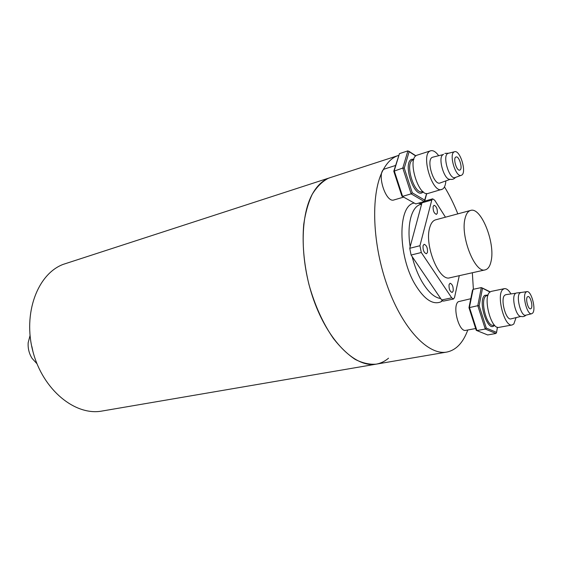 <?xml version="1.0" encoding="UTF-8"?>
<svg xmlns="http://www.w3.org/2000/svg" width="562" height="562" viewBox="0 0 562 562"><rect width="100%" height="100%" fill="white"/><g stroke="black" fill="none" stroke-linecap="round" stroke-linejoin="round"><path stroke-width="0.84" d="M382.511 171.122C386.74 162.762 392.016 157.557 398.332 155.505L63.141 264.393C37.535 274.031 22.642 313.512 33.003 351.805C43.091 390.176 75.364 416.14 102.066 411.033L376.189 364.148C356.526 367.878 330.189 343.572 315.078 303.74C299.883 263.992 299.406 216.461 312.718 193.426C317.495 185.123 323.333 179.854 330.217 177.613L328.018 178.449C322.019 181.702 316.757 186.984 312.247 194.29C308.278 202.692 305.44 212.71 303.74 224.329C302.096 243.1 303.824 263.121 308.917 284.386C314.832 305.398 323.01 323.438 333.442 338.521C340.488 347.471 347.716 354.425 355.135 359.378C362.49 363.094 369.508 364.689 376.189 364.148C380.713 363.347 384.822 361.359 388.525 358.198M30.039 335.549L28.184 342.644C27.791 348.3 29.076 353.533 32.055 358.345L36.994 363.769M32.954 351.622L31.872 346.515M412.136 256.567C414.475 265.847 417.685 274.101 421.774 281.323C428.019 291.924 434.321 297.663 440.685 298.527M414.032 203.086C397.664 205.622 397.756 255.914 415.234 284.639C424.169 299.244 432.656 305.018 440.692 301.949L442.526 300.881M467.795 329.985C463.109 342.778 456.098 350.14 446.776 352.072C428.616 355.577 403.256 329.599 387.871 287.414C372.409 245.313 370.513 195.372 382.265 171.642M444.479 186.886C449.445 194.993 453.899 203.985 457.833 213.869M472.34 272.746L473.38 289.275M421.718 203.76L419.196 202.959M421.584 204.252C411.925 205.32 406.509 223.936 410.162 246.739M453.211 290.983C453.379 286.683 452.333 284.105 450.078 283.241L449.038 284.709C448.862 289.008 449.902 291.594 452.164 292.465L453.211 290.983M427.492 252.359C427.703 247.877 426.572 245.194 424.092 244.308L423.053 245.685C422.828 250.174 423.959 252.865 426.446 253.764L427.492 252.359M437.348 213.124C437.51 208.79 436.4 206.177 434.019 205.285L433.119 206.5C432.958 210.841 434.061 213.462 436.442 214.361L437.348 213.124M465.027 218.604C460.229 236.504 475.136 273.771 485.238 269.858C488.153 269.079 490.127 266.058 491.174 260.796C495.333 242.489 480.91 206.626 470.598 210.434C467.977 211.193 466.123 213.918 465.027 218.604M470.598 210.434L435.599 219.84C432.852 220.634 430.857 223.339 429.628 227.947C424.296 245.566 439.224 281.773 449.881 277.783L485.238 269.858M445.469 217.192L434.728 200.248L432.691 198.836L431.806 200.03L421.971 202.826L409.74 248.299L419.926 245.72L421.296 252.514L451.707 297.846L453.478 299.026L454.546 297.516L459.273 275.682M431.806 200.03L419.926 245.72M421.296 252.514L411.096 255.043L441.648 299.953L451.707 297.846M411.096 255.043L409.74 248.299M421.971 202.826L422.301 202.074M453.478 299.026L443.439 301.113L441.648 299.953M470.78 298.724L458.29 301.696C452.024 306.093 458.943 332.493 465.8 330.358L475.691 328.531M515.277 293.694C511.139 296.933 516.049 316.926 520.855 316.371C522.822 316.968 524.536 316.561 525.983 315.156M505.898 294.657L504.732 295.219C500.096 298.801 505.842 320.656 510.949 318.886L511.09 318.851M510.977 293.926C508.701 290.104 506.488 288.348 504.353 288.657L491.286 291.376L489.811 292.163C482.653 297.375 491.125 329.894 498.972 327.365L512.137 324.969L513.83 324L516.071 317.614M504.353 288.657L502.906 289.437C495.923 294.65 504.458 327.477 512.137 324.969M525.976 292.142C521.972 295.38 527.198 315.31 531.631 313.751L532.558 313.203C536.429 309.711 531.294 290.273 526.861 291.65L525.976 292.142M520.897 292.507L519.843 293.034C515.663 296.364 521.037 316.856 525.667 315.233L525.786 315.205M531.097 308.531C533.268 306.62 530.388 295.745 527.929 296.56L527.444 296.834C525.238 298.661 528.118 309.648 530.584 308.826L531.097 308.531M495.951 333.477L485.273 329.037L477.791 305.7L468.975 307.695L476.253 330.337L487.683 334.952L495.951 333.477L496.548 332.556L497.384 327.232M489.945 292.043L481.304 287.589L477.791 305.7L479.133 305.742L486.292 328.075L485.273 329.037L476.906 330.561L469.439 307.372L473.071 289.339L472.487 290.266L469.003 307.526M481.304 287.589L473.071 289.339M476.836 330.575L487.683 334.952M395.55 165.474L384.584 168.986C375.985 172.028 385.553 203.381 393.99 199.939L403.614 197.129M443.537 154.234L443.081 154.683C437.454 157.051 444.135 180.479 450.085 179.285C452.15 179.721 453.906 179.159 455.353 177.585L455.508 177.409M432.852 157.156L432.318 157.346C425.841 159.72 433.724 185.797 440.046 183.001L440.215 182.938M438.676 155.702C435.817 151.789 433.154 150.145 430.689 150.785L416.807 155.26C406.881 158.702 418.521 197.431 428.209 193.391L442.498 189.148C444.444 187.926 445.568 185.179 445.856 180.894M430.689 150.785L430.267 150.946C420.531 154.332 432.234 193.476 441.732 189.471M454.222 151.866C448.595 153.967 455.726 177.789 461.233 175.337L461.606 175.175C467.043 172.752 460.067 149.534 454.539 151.74L454.222 151.866M448.385 153.278L447.893 153.447C442.027 155.632 449.375 180.1 455.108 177.55L455.262 177.494M459.969 170.005C463.018 168.698 459.105 155.702 456.042 156.995L455.866 157.065C452.768 158.266 456.695 171.396 459.758 170.096L459.969 170.005M424.282 201.512L411.166 193.848L402.785 168.052L393.786 171.241L401.914 196.152L415.796 203.922L424.282 201.512L426.6 193.49M415.754 155.983L407.9 150.869L402.785 168.052L404.261 168.129L412.276 192.822L411.166 193.848L402.589 196.363L394.222 170.743L399.456 153.623L393.892 170.897M407.9 150.869L399.456 153.623M402.357 196.405L415.796 203.922M487.739 295.233L485.828 296.034C479.836 300.431 486.882 327.365 493.464 325.257L494.419 325.082M494.539 325.215L494.307 325.468C487.809 333.104 477.482 300.888 484.697 295.352L488.097 295.008M482.484 288.397L479.133 305.742M486.292 328.075L496.499 332.346M413.737 159.65L412.803 160.022C404.507 162.966 414.187 195.042 422.315 191.663L422.849 191.509M423.284 191.874L422.364 192.597C413.983 198.365 402.392 162.734 411.616 159.355L413.892 159.144M409.136 151.677L404.261 168.129M412.276 192.822L424.816 200.177M442.224 300.635L440.692 301.949M376.189 364.148L446.776 352.072M421.662 203.964L418.346 203.198M432.691 198.836L424.774 201.091M520.953 316.406L510.949 318.886M531.631 313.751L525.667 315.233M487.085 295.366L488.041 295.169M516.204 293.02L521.093 292.479M526.861 291.65L520.77 292.528M515.839 293.231L505.758 294.678M493.464 325.257L494.117 325.138M496.548 332.556L497.461 327.26M490.197 291.854L482.238 287.962M422.315 191.663L422.884 191.544M450.218 179.32L440.046 183.001M461.233 175.337L455.108 177.55M413.189 159.868L413.723 159.699M444.858 153.398L448.631 153.215M454.539 151.74L448.223 153.321M443.179 154.578L432.677 157.205M424.879 200.486L426.741 193.511M415.915 155.836L408.953 151.311"/></g></svg>
